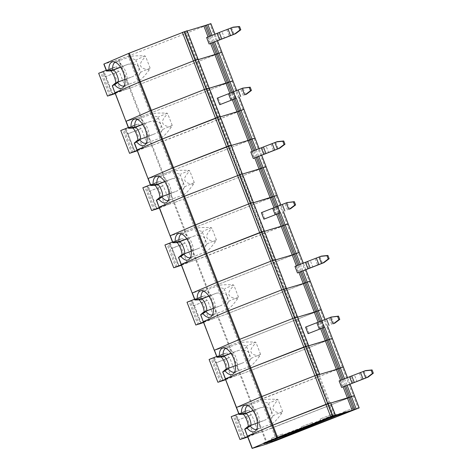 <?xml version="1.0" encoding="UTF-8"?>
<svg xmlns="http://www.w3.org/2000/svg" width="472" height="472" viewBox="0 0 472 472"><rect width="100%" height="100%" fill="white"/><g stroke="black" fill="none" stroke-linecap="round" stroke-linejoin="round"><path stroke-width="0.35" stroke-dasharray="2.36 1.77" d="M187.219 30.981L184.764 31.718L195.756 60.351L198.258 59.602L195.809 60.333L206.854 88.954L209.302 88.217L206.795 88.966L207.468 88.677L206.795 88.966L228.938 146.19L231.392 145.459L228.885 146.202L239.923 174.823L242.431 174.074L239.982 174.811L251.021 203.426L253.476 202.695L250.968 203.438L251.635 203.155L250.968 203.438L273.111 260.662L275.56 259.93L273.052 260.674L273.725 260.391L273.052 260.674L284.097 289.295L286.604 288.545L284.15 289.283L295.195 317.904L297.649 317.166L295.142 317.916L295.808 317.627L295.142 317.916L306.18 346.531L306.853 346.241L317.892 374.862L318.966 374.432L317.225 375.151L317.892 374.862L328.937 403.483L328.27 403.767L330.778 403.023L328.323 403.755L333.049 416.003M247.393 436.134L262.703 431.514L251.659 402.893L250.992 403.129L343.398 367.021M280.557 436.954L280.238 436.14L270.981 439.774L263.588 442.954L270.757 440.807M345.303 412.788L345.026 412.068L338.825 414.699M345.026 412.068L329.368 416.652L327.645 417.295L327.957 418.115M280.238 436.14L293.702 430.582L308.635 425.189L327.645 417.295M282.468 434.051L271.424 438.352L282.468 434.051M312.24 422.57L301.195 426.865L312.24 422.57M282.339 435.921L271.294 440.223L282.339 435.921M343.345 367.051L260.792 399.501L271.837 428.116L262.037 431.75L247.452 436.122L252.184 448.388M354.142 407.814L343.097 412.109L354.142 407.814M331.202 414.687L320.158 418.988L331.202 414.687M267.435 443.78L262.703 431.514L354.389 395.666M333.002 416.033L317.278 375.14L319.733 374.402L317.278 375.14L306.239 346.519L308.688 345.787L306.18 346.531L328.27 403.767L330.624 402.793M253.328 202.464L251.635 203.155L253.375 202.435M242.283 173.843L239.923 174.823L242.331 173.814M277.088 195.337L185.402 231.186L277.141 195.308M266.049 166.722L174.357 202.565L266.096 166.693M332.353 338.4L249.753 370.88L239.947 374.514L225.362 378.886L239.947 374.514L249.753 370.88L260.792 399.501L251.659 402.893L229.575 345.657L228.908 345.893L238.708 342.259L229.575 345.657L218.53 317.042L228.725 313.237L217.863 317.278L218.53 317.042L207.485 288.421L206.819 288.657L216.624 285.023L207.485 288.421L196.446 259.801L195.78 260.042L184.735 231.422L185.402 231.186L170.15 235.793L159.105 207.178L173.69 202.801L159.105 207.178L156.427 200.228L159.306 199.361A7.888 2.148 -111.5 0 0 159.542 199.225A7.888 2.148 -111.5 0 0 159.973 197.42M288.18 223.929L196.446 259.801L174.357 202.565L173.69 202.801L174.357 202.565L163.318 173.95L148.06 178.558L137.022 149.937L151.606 145.565L137.022 149.937L134.337 142.986L137.216 142.125A7.888 2.148 -111.5 0 0 137.458 141.989A7.888 2.148 -111.5 0 0 137.889 140.184M209.155 87.993L207.468 88.677L209.202 87.963M232.92 80.865L141.228 116.714L232.967 80.836M221.875 52.244L130.189 88.093L221.923 52.221M179.419 241.835L175.714 241.882L172.829 242.744L170.15 235.793L184.735 231.422L162.651 174.186L172.451 170.551L163.318 173.95L152.273 145.329L151.606 145.565L140.562 116.95L141.228 116.714L125.977 121.322L114.932 92.701L129.523 88.329L114.932 92.701L112.253 85.751L115.133 84.889A7.888 2.148 -111.5 0 0 115.369 84.754A7.888 2.148 -111.5 0 0 115.799 82.948M244.012 109.457L152.273 145.329L130.189 88.093L129.523 88.329L130.189 88.093L119.145 59.472L103.893 64.086L106.572 71.036L109.451 70.169A7.888 2.148 -111.5 0 1 109.628 70.145A7.888 2.148 -111.5 0 1 110.837 70.824M264.833 218.902L262.308 212.359L261.388 212.636M184.764 31.718L217.84 117.587L220.347 116.838L217.84 117.587L228.885 146.202L229.551 145.913L228.885 146.202L262.013 232.059L264.521 231.309L262.013 232.059L262.68 231.77L273.725 260.391L275.459 259.671M264.42 231.056L262.68 231.77L263.748 231.339L274.792 259.96L273.725 260.391L284.763 289.006L295.808 317.627L297.549 316.907M181.295 264.827L192.352 260.975L181.454 265.258M187.077 262.556L178.274 239.746L182.747 238.401L184.64 243.31L185.443 243.068L192.352 260.975M266.768 444.016L206.819 288.657L192.234 293.029L181.195 264.414L195.78 260.042L181.195 264.414L178.51 257.464L181.39 256.597A7.888 2.148 -111.5 0 0 181.626 256.461A7.888 2.148 -111.5 0 0 182.056 254.656M175.714 241.882A7.888 2.148 -111.5 0 1 175.885 241.853A7.888 2.148 -111.5 0 1 177.1 242.531M190.375 257.712A12.709 6.201 -110.4 0 0 190.611 257.635A12.709 6.201 -110.4 0 0 191.703 256.951A12.709 6.201 -110.4 0 0 191.992 243.564A12.709 6.201 -110.4 0 0 183.024 233.616A12.709 6.201 -110.4 0 0 181.749 233.811A12.709 6.201 -110.4 0 0 181.519 233.905M215.521 241.499C205.102 240.366 203.898 235.953 211.916 228.259A12.709 6.201 -110.4 0 0 211.397 227.663C203.774 227.339 198.889 227.528 196.735 228.236C194.865 229.044 196.771 230.141 202.458 231.522A12.709 6.201 -110.4 0 0 202.482 232.33L206.942 243.894L216.377 239.823L215.521 241.499C211.114 247.54 207.804 251.063 205.597 252.066C203.751 252.597 203.804 250.484 205.757 245.717L202.517 245.647L199.355 248.124L191.207 251.157M184.576 253.623A6.573 1.788 -111.5 0 1 184.351 253.989A6.573 1.788 -111.5 0 1 184.192 254.089L199.526 248.06L181.502 254.898M202.482 232.33L198.677 235.693L194.623 235.864L186.759 238.785M216.377 239.823L211.916 228.259M211.397 227.663L202.458 231.522M205.757 245.717L206.942 243.894M184.192 254.089A6.573 1.788 -111.5 0 1 184.151 254.101L181.39 256.597M202.517 245.647C204.907 243.31 205.751 241.086 205.054 238.985C204.158 236.956 202.034 235.858 198.677 235.693M179.006 266.22L172.097 248.313L185.443 243.068M178.274 239.746L172.492 242.018M164.929 244.992L166.97 244.378L175.773 267.187M176.929 266.745L168.162 244.018L169.578 243.375L178.381 266.19M169.578 243.375L166.97 244.378M170.268 243.168L179.071 265.984M168.162 244.018L182.747 238.401M184.64 243.31L171.295 248.555L169.401 243.646M171.295 248.555L172.097 248.313M287.507 210.016L284.982 203.473L287.849 202.323M284.982 203.473L262.308 212.359M220.66 104.43L218.135 97.887L217.22 98.164M220.247 116.578L217.84 117.587L218.506 117.298L229.551 145.913L230.619 145.488L229.551 145.913L262.68 231.77L262.013 232.059L306.18 346.531L307.921 345.817L306.853 346.241L295.808 317.627L296.876 317.196L318.966 374.432L319.632 374.143M137.122 150.356L148.178 146.503L137.287 150.786M142.904 148.084L134.101 125.269L138.573 123.93L140.467 128.838L141.27 128.596L148.178 146.503M118.478 59.714L140.562 116.95L125.977 121.322L128.661 128.272L131.54 127.41A7.888 2.148 -111.5 0 1 131.718 127.381A7.888 2.148 -111.5 0 1 132.927 128.06M146.202 143.24A12.709 6.201 -110.4 0 0 146.444 143.163A12.709 6.201 -110.4 0 0 147.53 142.473A12.709 6.201 -110.4 0 0 147.819 129.086A12.709 6.201 -110.4 0 0 138.856 119.145A12.709 6.201 -110.4 0 0 137.582 119.333A12.709 6.201 -110.4 0 0 137.346 119.434M171.354 127.027C160.928 125.894 159.725 121.481 167.743 113.787A12.709 6.201 -110.4 0 0 167.224 113.191C159.601 112.861 154.716 113.056 152.562 113.764C150.692 114.572 152.598 115.664 158.291 117.044A12.709 6.201 -110.4 0 0 158.315 117.858L162.775 129.416L172.203 125.351L171.354 127.027C166.94 133.063 163.631 136.585 161.424 137.594C159.577 138.125 159.63 136.007 161.583 131.24L158.35 131.175L155.182 133.653L147.034 136.685M140.402 139.151A6.573 1.788 -111.5 0 1 140.178 139.517A6.573 1.788 -111.5 0 1 140.019 139.612L155.353 133.588L137.328 140.42M158.315 117.858L154.509 121.215L150.45 121.387L142.585 124.313M172.203 125.351L167.743 113.787M167.224 113.191L158.291 117.044M161.583 131.24L162.775 129.416M140.019 139.612A6.573 1.788 -111.5 0 1 139.983 139.629L137.216 142.125M158.35 131.175C160.74 128.832 161.583 126.614 160.881 124.514C159.984 122.484 157.86 121.387 154.509 121.215M134.833 151.748L127.924 133.841L141.27 128.596M134.101 125.269L128.319 127.546M120.755 130.514L122.803 129.9L131.605 152.716M132.756 152.273L123.989 129.546L125.404 128.903L134.207 151.713M125.404 128.903L122.803 129.9M126.095 128.697L134.898 151.506M123.989 129.546L138.573 123.93M140.467 128.838L127.121 134.083L125.227 129.175M127.121 134.083L127.924 133.841M243.334 95.539L240.808 89.001L243.676 87.851M240.808 89.001L218.135 97.887M115.038 93.12L126.095 89.267L115.197 93.544M120.82 90.848L112.017 68.033L116.49 66.694L118.383 71.596L119.186 71.361L126.095 89.267M119.145 59.472L128.278 56.079L172.451 170.551L173.507 170.144L172.451 170.551L216.624 285.023L299.224 252.549M210.831 23.629L128.278 56.079M206.6 37.489L207.521 37.211L210.04 43.754M184.711 31.73L185.378 31.441L218.506 117.298L219.58 116.867L230.619 145.488L231.292 145.199M187.071 30.751L185.378 31.441M120.502 67.077L128.366 64.151L132.42 63.98L136.225 60.622L138.792 67.278C137.901 65.248 135.777 64.151 132.42 63.98M124.118 86.004A12.709 6.201 -110.4 0 0 124.354 85.928A12.709 6.201 -110.4 0 0 125.446 85.237A12.709 6.201 -110.4 0 0 125.735 71.85A12.709 6.201 -110.4 0 0 116.767 61.909A12.709 6.201 -110.4 0 0 115.492 62.097A12.709 6.201 -110.4 0 0 115.262 62.198M136.26 73.933C138.65 71.596 139.494 69.378 138.792 67.278L140.685 72.181L150.12 68.115L149.264 69.791C144.857 75.827 141.547 79.349 139.334 80.352C137.494 80.889 137.547 78.771 139.5 74.004L136.26 73.933L133.098 76.417L124.95 79.444M118.319 81.916A6.573 1.788 -111.5 0 1 118.094 82.275A6.573 1.788 -111.5 0 1 117.935 82.376L133.269 76.352L115.245 83.184M149.264 69.791C138.845 68.658 137.641 64.245 145.659 56.551A12.709 6.201 -110.4 0 0 145.14 55.956C137.517 55.625 132.632 55.814 130.478 56.528C128.608 57.336 130.514 58.428 136.201 59.808A12.709 6.201 -110.4 0 0 136.225 60.622M150.12 68.115L145.659 56.551M117.935 82.376A6.573 1.788 -111.5 0 1 117.894 82.394L115.133 84.889M145.14 55.956L136.201 59.808M207.521 37.211L221.917 31.512L224.442 38.055M233.062 27.175L221.917 31.512M112.017 68.033L106.235 70.304M98.672 73.278L100.713 72.664L109.516 95.48M112.808 94.27L104.005 71.461L101.905 72.31L110.672 95.037M104.005 71.461L103.321 71.667L112.124 94.477M103.321 71.667L100.713 72.664M101.905 72.31L116.49 66.694M118.383 71.596L105.038 76.842L103.144 71.939M105.038 76.842L119.186 71.361M112.749 94.512L105.84 76.606M139.5 74.004L140.685 72.181M159.206 207.591L170.268 203.739L159.371 208.022M164.993 205.32L156.191 182.505L160.663 181.165L162.557 186.074L163.359 185.832L170.268 203.739M157.335 184.599L153.624 184.646A7.888 2.148 -111.5 0 1 153.801 184.617A7.888 2.148 -111.5 0 1 155.011 185.295M153.624 184.646L150.745 185.508L148.06 178.558L162.651 174.186L151.606 145.565L162.462 141.529L173.507 170.144L254.054 138.491L173.507 170.144L206.636 256.001L195.78 260.042L206.819 288.657L192.234 293.029L194.918 299.98L197.797 299.118A7.888 2.148 -111.5 0 1 197.975 299.095A7.888 2.148 -111.5 0 1 199.184 299.767M250.774 151.96L251.688 151.683L254.213 158.226M231.239 145.228L230.619 145.488L263.748 231.339L264.367 231.079M164.675 181.549L172.534 178.623L176.593 178.457L180.398 175.094L182.965 181.749C182.074 179.72 179.95 178.623 176.593 178.457M168.286 200.476A12.709 6.201 -110.4 0 0 168.528 200.399A12.709 6.201 -110.4 0 0 169.619 199.709A12.709 6.201 -110.4 0 0 169.908 186.328A12.709 6.201 -110.4 0 0 160.94 176.38A12.709 6.201 -110.4 0 0 159.666 176.575A12.709 6.201 -110.4 0 0 159.436 176.67M180.434 188.411C182.823 186.074 183.667 183.85 182.965 181.749L184.859 186.652L194.287 182.587L193.437 184.263C189.03 190.299 185.72 193.821 183.508 194.83C181.661 195.361 181.714 193.243 183.667 188.475L180.434 188.411L177.271 190.889L169.123 193.921M162.492 196.387A6.573 1.788 -111.5 0 1 162.262 196.753A6.573 1.788 -111.5 0 1 162.102 196.853L177.442 190.824L159.418 197.662M193.437 184.263C183.018 183.13 181.814 178.717 189.827 171.023A12.709 6.201 -110.4 0 0 189.307 170.427C181.69 170.097 176.805 170.292 174.652 171C172.776 171.808 174.687 172.905 180.375 174.286A12.709 6.201 -110.4 0 0 180.398 175.094M194.287 182.587L189.827 171.023M162.102 196.853A6.573 1.788 -111.5 0 1 162.067 196.865L159.306 199.361M189.307 170.427L180.375 174.286M251.688 151.683L266.09 145.984L268.615 152.527M277.235 141.647L266.09 145.984M156.191 182.505L150.403 184.782M142.845 187.75L144.886 187.142L153.689 209.952M156.981 208.748L148.178 185.933L146.072 186.782L154.845 209.509M148.178 185.933L147.494 186.139L156.297 208.954M147.494 186.139L144.886 187.142M146.072 186.782L160.663 181.165M162.557 186.074L149.211 191.319L147.317 186.41M149.211 191.319L163.359 185.832M156.922 208.984L150.013 191.077M183.667 188.475L184.859 186.652M220.2 116.608L219.58 116.867L186.452 31.01M243.959 109.486L162.462 141.529L129.334 55.672M288.132 223.958L206.636 256.001L217.68 284.622L216.624 285.023L238.708 342.259L321.308 309.785M203.379 322.069L214.441 318.211L203.544 322.494M209.161 319.792L200.358 296.982L204.83 295.637L206.724 300.546L207.527 300.304L214.441 318.211M217.863 317.278L203.279 321.65L217.863 317.278M223.592 356.307L219.881 356.354L217.002 357.216L214.323 350.265L228.908 345.893L214.323 350.265L200.594 314.7L203.473 313.839A7.888 2.148 -111.5 0 0 203.715 313.697A7.888 2.148 -111.5 0 0 204.146 311.892M299.177 252.573L217.68 284.622L228.725 313.237L310.269 281.164M294.947 266.432L295.861 266.161L298.387 272.698M275.412 259.7L274.792 259.96L285.837 288.581L286.504 288.292M208.842 296.021L216.707 293.1L220.766 292.929L224.572 289.566L227.138 296.221C226.241 294.192 224.117 293.094 220.766 292.929M212.459 314.954A12.709 6.201 -110.4 0 0 212.701 314.871A12.709 6.201 -110.4 0 0 213.786 314.187A12.709 6.201 -110.4 0 0 214.076 300.8A12.709 6.201 -110.4 0 0 205.113 290.858A12.709 6.201 -110.4 0 0 203.839 291.047A12.709 6.201 -110.4 0 0 203.603 291.141M224.607 302.882C226.997 300.546 227.84 298.328 227.138 296.221L229.032 301.13L238.46 297.059L237.611 298.735C233.197 304.776 229.888 308.299 227.681 309.302C225.834 309.833 225.887 307.72 227.84 302.953L224.607 302.882L221.439 305.366L213.297 308.393M206.659 310.859A6.573 1.788 -111.5 0 1 206.435 311.225A6.573 1.788 -111.5 0 1 206.276 311.325L221.61 305.296L203.585 312.134M237.611 298.735C227.185 297.602 225.982 293.189 234 285.501A12.709 6.201 -110.4 0 0 233.481 284.899C225.864 284.575 220.973 284.763 218.819 285.471C216.949 286.28 218.855 287.377 224.548 288.758A12.709 6.201 -110.4 0 0 224.572 289.566M238.46 297.059L234 285.501M206.276 311.325A6.573 1.788 -111.5 0 1 206.24 311.337L203.473 313.839M233.481 284.899L224.548 288.758M295.861 266.161L310.263 260.455L312.788 266.999M321.402 256.119L310.263 260.455M200.358 296.982L194.576 299.254M187.012 302.227L189.06 301.614L197.862 324.423M201.155 323.22L192.352 300.404L190.245 301.254L199.013 323.981M192.352 300.404L191.661 300.611L200.464 323.426M191.661 300.611L189.06 301.614M190.245 301.254L204.83 295.637M206.724 300.546L193.378 305.791L191.484 300.882M193.378 305.791L207.527 300.304M201.09 323.456L194.181 305.549M227.84 302.953L229.032 301.13M286.457 288.321L285.837 288.581L296.876 317.196L297.496 316.936M310.216 281.194L228.725 313.237L239.764 341.858L238.708 342.259L249.753 370.88L250.809 370.473L272.893 427.709L354.442 395.636M321.261 309.815L239.764 341.858L250.809 370.473L331.356 338.819L209.881 24.019M309.001 333.374L306.481 326.836L305.561 327.108M225.463 379.305L236.525 375.447L225.628 379.73M231.25 377.028L222.448 354.218L226.92 352.879L228.814 357.782L229.616 357.54L236.525 375.447M245.676 413.549L241.971 413.59L239.086 414.457L236.407 407.507L250.992 403.129L236.407 407.507L222.684 371.936L225.563 371.075A7.888 2.148 -111.5 0 0 225.799 370.939A7.888 2.148 -111.5 0 0 226.23 369.128M219.881 356.354A7.888 2.148 -111.5 0 1 220.058 356.331A7.888 2.148 -111.5 0 1 221.268 357.003M234.549 372.19A12.709 6.201 -110.4 0 0 234.785 372.113A12.709 6.201 -110.4 0 0 235.876 371.423A12.709 6.201 -110.4 0 0 236.165 358.036A12.709 6.201 -110.4 0 0 227.197 348.094A12.709 6.201 -110.4 0 0 225.923 348.283A12.709 6.201 -110.4 0 0 225.693 348.377M259.694 355.971C249.275 354.838 248.071 350.43 256.084 342.737A12.709 6.201 -110.4 0 0 255.564 342.141C247.947 341.811 243.062 341.999 240.909 342.707C239.033 343.516 240.944 344.613 246.632 345.994A12.709 6.201 -110.4 0 0 246.655 346.802L251.116 358.366L260.55 354.295L259.694 355.971C255.287 362.012 251.977 365.534 249.765 366.537C247.924 367.074 247.977 364.956 249.924 360.189L246.691 360.118L243.528 362.602L235.38 365.629M228.749 368.095A6.573 1.788 -111.5 0 1 228.519 368.461A6.573 1.788 -111.5 0 1 228.365 368.561L243.7 362.537L225.675 369.369M246.655 346.802L242.85 350.165L238.797 350.336L230.932 353.262M260.55 354.295L256.084 342.737M255.564 342.141L246.632 345.994M249.924 360.189L251.116 358.366M228.365 368.561A6.573 1.788 -111.5 0 1 228.324 368.573L225.563 371.075M246.691 360.118C249.08 357.782 249.924 355.563 249.222 353.457C248.331 351.428 246.207 350.33 242.85 350.165M223.179 380.692L216.27 362.785L229.616 357.54M222.448 354.218L216.66 356.49M209.102 359.463L211.143 358.85L219.946 381.665M221.102 381.217L212.335 358.496L213.751 357.847L222.554 380.662M213.751 357.847L211.143 358.85M214.435 357.64L223.238 380.456M212.335 358.496L226.92 352.879M228.814 357.782L215.468 363.027L213.574 358.124M215.468 363.027L216.27 362.785M331.674 324.488L329.149 317.945L332.022 316.795M329.149 317.945L306.481 326.836M332.306 338.43L331.356 338.819L358.171 408.321M247.552 436.541L258.609 432.688L247.717 436.966M253.334 434.269L244.531 411.454L249.004 410.115L250.897 415.018L251.7 414.776L258.609 432.688M247.452 436.122L244.767 429.172L247.647 428.31A7.888 2.148 -111.5 0 0 247.883 428.175A7.888 2.148 -111.5 0 0 248.319 426.363M241.971 413.59A7.888 2.148 -111.5 0 1 242.142 413.566A7.888 2.148 -111.5 0 1 243.357 414.245M276.568 440.382L271.837 428.116L272.893 427.709L277.625 439.975M339.114 380.91L340.035 380.633L342.56 387.176M333.669 415.743L328.937 403.483L330.677 402.763M319.585 374.172L318.966 374.432L334.742 415.319M253.016 410.498L260.88 407.572L264.94 407.401L268.739 404.038L271.312 410.699C270.415 408.663 268.291 407.566 264.94 407.401M256.632 429.426A12.709 6.201 -110.4 0 0 256.868 429.349A12.709 6.201 -110.4 0 0 257.96 428.659A12.709 6.201 -110.4 0 0 258.249 415.272A12.709 6.201 -110.4 0 0 249.281 405.33A12.709 6.201 -110.4 0 0 248.006 405.519A12.709 6.201 -110.4 0 0 247.776 405.619M268.78 417.354C271.164 415.018 272.008 412.799 271.312 410.699L273.2 415.602L282.634 411.531L281.778 413.212C277.371 419.248 274.061 422.77 271.854 423.773C270.008 424.31 270.061 422.192 272.014 417.425L268.78 417.354L265.612 419.838L257.464 422.865M250.833 425.337A6.573 1.788 -111.5 0 1 250.608 425.697A6.573 1.788 -111.5 0 1 250.449 425.797L265.783 419.773L247.759 426.605M281.778 413.212C271.359 412.08 270.155 407.666 278.173 399.973A12.709 6.201 -110.4 0 0 277.654 399.377C270.031 399.046 265.146 399.235 262.993 399.949C261.122 400.757 263.028 401.849 268.715 403.23A12.709 6.201 -110.4 0 0 268.739 404.038M282.634 411.531L278.173 399.973M250.449 425.797A6.573 1.788 -111.5 0 1 250.408 425.809L247.647 428.31M277.654 399.377L268.715 403.23M340.035 380.633L354.437 374.933L356.956 381.47M365.576 370.597L354.437 374.933M244.531 411.454L238.749 413.726M231.186 416.699L233.227 416.086L242.03 438.901M245.328 437.691L236.525 414.882L234.419 415.732L243.186 438.458M236.525 414.882L235.835 415.089L244.638 437.898M235.835 415.089L233.227 416.086M234.419 415.732L249.004 410.115M250.897 415.018L237.552 420.263L235.658 415.36M237.552 420.263L251.7 414.776M245.263 437.927L238.354 420.021M272.014 417.425L273.2 415.602M271.294 440.594L270.981 439.774M270.468 440.931L270.149 440.111M264.072 443.692L263.76 442.872M263.954 443.745L263.642 442.942M339.274 415.502L338.961 414.687M346.129 412.54L345.811 411.726M329.368 416.652L329.68 417.472M316.889 422.464L316.57 421.643M315.939 422.853L315.626 422.056M317.219 422.334L316.96 421.655M297.649 430.187L297.33 429.367M295.743 430.759L295.425 429.939M294.021 431.396L293.702 430.582M287.755 433.886L287.442 433.066L287.772 433.874M288.439 432.647L288.758 433.467M283.395 211.674L280.84 205.054M277.949 206.175L280.498 212.789M276.586 206.689L279.141 213.309M277.884 213.781L275.329 207.173M276.527 214.306L273.972 207.692M194.623 235.864L186.847 238.92M289.684 209.131L287.165 202.594M278.763 213.45L276.238 206.907M276.09 214.477L273.565 207.934M239.221 97.197L236.667 90.583M233.776 91.704L236.325 98.318M232.413 92.217L234.968 98.837M233.711 99.309L231.156 92.695M232.354 99.834L229.799 93.22M135.246 127.363L131.54 127.41M150.45 121.387L142.674 124.443M245.517 94.66L242.992 88.116M234.59 98.978L232.065 92.435M231.917 100.005L229.392 93.462M217.474 40.834L214.919 34.22M212.028 35.353L214.583 41.967M210.677 35.884L213.232 42.504M211.981 42.993L209.426 36.373M210.624 43.524L208.075 36.91M128.366 64.151L120.59 67.207M113.162 70.127L109.451 70.169M217.993 33.099L220.512 39.636M226.778 29.6L229.298 36.143M231.587 27.754L234.112 34.297M261.641 155.306L259.093 148.692M256.202 149.825L258.756 156.444M254.85 150.361L257.399 156.975M256.148 157.465L253.6 150.851M254.797 157.996L252.243 151.382M172.534 178.623L164.757 181.679M262.161 147.571L264.686 154.114M270.946 144.078L273.471 150.615M275.76 142.225L278.285 148.768M305.815 269.783L303.26 263.164M300.375 264.302L302.93 270.916M299.018 264.833L301.573 271.447M300.322 271.937L297.773 265.323M298.971 272.474L296.416 265.854M216.707 293.1L208.931 296.156M201.503 299.071L197.797 299.118M306.334 262.043L308.859 268.586M315.119 258.55L317.644 265.093M319.933 256.697L322.459 263.24M327.562 326.146L325.013 319.526M322.116 320.653L324.671 327.267M320.759 321.166L323.308 327.78M322.051 328.258L319.503 321.644M320.694 328.783L318.146 322.169M238.797 350.336L231.02 353.392M333.857 323.609L331.332 317.066M322.937 327.922L320.411 321.385M320.258 328.949L317.739 322.411M349.988 384.255L347.433 377.641M344.548 378.774L347.097 385.388M343.191 379.305L345.746 385.919M344.495 386.415L341.94 379.795M343.138 386.946L340.589 380.332M260.88 407.572L253.104 410.628M350.507 376.514L353.032 383.058M359.292 373.022L361.817 379.565M364.101 371.175L366.626 377.712M263.588 442.954L263.901 443.774M338.979 414.681L339.297 415.502M345.87 411.714L346.183 412.528M315.886 422.882L315.573 422.068M317.367 421.567L317.603 422.18M287.595 433.054L287.89 433.815M271.424 438.352L271.966 440.022M282.693 434.004L283.412 435.603M301.195 426.865L301.738 428.541M312.464 422.517L313.184 424.121M271.294 440.223L271.837 441.892M282.563 435.874L283.283 437.473M343.097 412.109L343.64 413.779M354.366 407.761L355.086 409.36M320.158 418.988L320.7 420.658M331.427 414.64L332.152 416.239M283.442 211.651L280.893 205.031M183.024 233.616L179.743 233.463M191.703 256.951L189.319 259.211M196.735 228.236L181.749 233.811M205.597 252.066L190.611 257.635M179.566 241.817L175.885 241.853M184.351 253.989L181.626 256.461M239.274 97.179L236.72 90.559M138.856 119.145L135.57 118.991M147.53 142.473L145.146 144.739M152.562 113.764L137.582 119.333M161.424 137.594L146.444 143.163M135.393 127.34L131.718 127.381M140.178 139.517L137.458 141.989M217.521 40.81L214.972 34.196M130.478 56.528L115.492 62.097M139.334 80.352L124.354 85.928M113.309 70.104L109.628 70.145M118.094 82.275L115.369 84.754M116.767 61.909L113.486 61.755M125.446 85.237L123.062 87.497M261.695 155.288L259.14 148.668M174.652 171L159.666 176.575M183.508 194.83L168.528 200.399M157.483 184.576L153.801 184.617M162.262 196.753L159.542 199.225M160.94 176.38L157.654 176.227M169.619 199.709L167.23 201.975M305.868 269.76L303.313 263.146M218.819 285.471L203.839 291.047M227.681 309.302L212.701 314.871M201.65 299.053L197.975 299.095M206.435 311.225L203.715 313.697M205.113 290.858L201.827 290.705M213.786 314.187L211.403 316.447M327.615 326.123L325.06 319.509M227.197 348.094L223.917 347.941M235.876 371.423L233.487 373.682M240.909 342.707L225.923 348.283M249.765 366.537L234.785 372.113M223.74 356.289L220.058 356.331M228.519 368.461L225.799 370.939M350.041 384.232L347.486 377.618M262.993 399.949L248.006 405.519M271.854 423.773L256.868 429.349M245.823 413.525L242.142 413.566M250.608 425.697L247.883 428.175M249.281 405.33L246 405.177M257.96 428.659L255.576 430.918"/><path stroke-width="0.71" d="M332.371 415.932L327.639 403.672L330.618 402.775L335.35 415.041L277.577 437.432L252.125 448.4L266.768 444.016L276.568 440.382L359.174 407.902L352.153 410.298L347.421 398.032L348.784 397.53L344.495 386.415M330.624 402.793L272.019 425.502L260.975 396.881L236.519 407.436L261.807 396.545L260.975 396.881L249.93 368.266L225.48 378.815L222.796 371.865L225.038 370.898A14.024 6.838 -110.4 0 0 233.487 373.682A14.024 6.838 -110.4 0 0 233.811 358.909A14.024 6.838 -110.4 0 0 223.917 347.941A14.024 6.838 -110.4 0 0 219.362 356.177L217.12 357.145L214.435 350.194L238.891 339.645L214.264 350.277L203.391 321.579L227.846 311.03L203.22 321.662L200.712 314.629L202.954 313.662A14.024 6.838 -110.4 0 0 211.403 316.447A14.024 6.838 -110.4 0 0 211.721 301.673A14.024 6.838 -110.4 0 0 201.827 290.705A14.024 6.838 -110.4 0 0 197.272 298.941L195.03 299.909L192.352 292.959L216.801 282.409L192.181 293.041L178.623 257.393L180.87 256.426A14.024 6.838 -110.4 0 0 189.319 259.211A14.024 6.838 -110.4 0 0 189.638 244.437A14.024 6.838 -110.4 0 0 179.743 233.463A14.024 6.838 -110.4 0 0 175.189 241.705L172.947 242.673L170.262 235.723L194.718 225.173L170.091 235.805L159.223 207.108L183.673 196.553L159.052 207.19L156.539 200.157L158.781 199.19A14.024 6.838 -110.4 0 0 167.23 201.975A14.024 6.838 -110.4 0 0 167.554 187.201A14.024 6.838 -110.4 0 0 157.654 176.227A14.024 6.838 -110.4 0 0 153.105 184.469L150.863 185.437L148.178 178.487L172.634 167.938L148.007 178.569L134.455 142.916L136.697 141.948A14.024 6.838 -110.4 0 0 145.146 144.739A14.024 6.838 -110.4 0 0 145.464 129.965A14.024 6.838 -110.4 0 0 135.57 118.991A14.024 6.838 -110.4 0 0 131.015 127.233L128.773 128.201L126.095 121.251L150.544 110.702L125.924 121.334L115.05 92.63L139.505 82.081L114.879 92.713L112.365 85.68L114.607 84.712A14.024 6.838 -110.4 0 0 123.062 87.497A14.024 6.838 -110.4 0 0 123.381 72.729A14.024 6.838 -110.4 0 0 113.486 61.755A14.024 6.838 -110.4 0 0 108.932 69.998L106.69 70.965L104.005 64.015L129.287 53.129L187.118 30.727L198.104 59.354L195.125 60.251L198.11 59.372M343.138 386.946L347.421 398.032L330.778 403.023L350.035 397.046L348.784 397.53L353.516 409.796M335.35 415.041L333.055 416.021L352.153 410.298M252.296 448.317L247.564 436.051L272.019 425.502L247.452 436.122M270.757 440.807L289.537 434.14L338.843 414.752L339.297 415.502L338.294 415.921L337.981 415.106M287.89 433.815L263.901 443.774L275.89 440.075L275.571 439.255M338.294 415.921L275.89 440.075M287.914 433.868L308.953 426.009L329.68 417.472L346.183 412.528L339.138 415.519M283.182 435.656L271.966 440.022L283.182 435.656M312.954 424.169L301.738 428.541L312.954 424.169M283.053 437.52L271.837 441.892L283.053 437.52M354.856 409.413L343.64 413.779L354.856 409.413M324.819 418.929L332.152 416.239L324.819 418.929M347.097 385.388L351.404 396.545L350.035 397.046L354.773 409.312M359.174 407.902L354.442 395.636L351.404 396.545L354.442 395.636L349.988 384.255M239.044 414.493L225.309 378.898L250.762 367.93L249.93 368.266L238.891 339.645L294.51 317.815L238.891 339.645L227.846 311.03L283.465 289.194L227.846 311.03L216.801 282.409L272.427 260.579L216.801 282.409L205.762 253.794L206.588 253.458L195.55 224.837L194.718 225.173L248.614 203.981L195.55 224.837L184.505 196.216L242.278 173.826L183.673 196.553L184.505 196.216L173.46 167.601L231.239 145.228M208.842 296.021L198.854 299.868L194.871 300.015L181.136 264.426L206.588 253.458L264.361 231.068L261.382 231.958L250.337 203.343L248.614 203.981L253.375 202.435L264.367 231.079M178.51 257.464L181.136 264.426L205.762 253.794L172.634 167.938L173.46 167.601L172.634 167.938L161.589 139.317L220.194 116.59L217.208 117.487L206.17 88.866L204.441 89.509L209.149 87.975L242.283 173.843M273.972 207.692L270.12 197.703L253.476 202.695L272.739 196.718L270.12 197.703L259.075 169.082L260.444 168.581L242.431 174.074L259.075 169.082L254.797 157.996M275.329 207.173L260.444 168.581L266.043 166.704L260.444 168.581L256.148 157.465M258.756 156.444L274.102 196.216L272.739 196.718L277.141 195.308L266.049 166.722M150.698 185.549L136.963 149.948L162.421 138.98L151.376 110.365L150.544 110.702L204.441 89.509L151.376 110.365L140.331 81.745L195.125 60.251L139.505 82.081L140.331 81.745L129.287 53.129M187.118 30.727L209.155 87.993M229.799 93.22L225.946 83.231L209.302 88.217L228.566 82.246L225.946 83.231L214.902 54.61L216.27 54.109L198.258 59.602L214.902 54.61L210.624 43.524M231.156 92.695L216.27 54.109L221.869 52.233L216.27 54.109L211.981 42.993M214.583 41.967L229.929 81.745L228.566 82.246L232.967 80.836L217.474 40.834M280.893 205.031L277.088 195.337M297.773 265.323L293.572 254.438L294.823 253.954L292.203 254.939L293.572 254.438L282.527 225.822L288.127 223.94L285.147 224.837L296.186 253.452L294.823 253.954L299.171 252.561L288.132 223.958M277.949 206.175L274.102 196.216L277.082 195.32L280.84 205.054M296.416 265.854L292.203 254.939L275.56 259.93L292.203 254.939L281.159 226.324L264.521 231.309L282.527 225.822L281.159 226.324L276.527 214.306M261.388 212.636L263.913 219.179L279.984 212.901L277.459 206.358L261.388 212.636M279.984 212.901L263.913 219.179M242.331 173.814L253.375 202.435L250.337 203.343L228.253 146.102L173.46 167.601L162.421 138.98L217.208 117.487L228.253 146.102L231.233 145.211L253.322 202.447M177.1 242.531A7.888 2.148 -111.5 0 1 182.056 254.656M181.519 233.905A12.709 6.201 -110.4 0 0 178.941 241.693L176.77 242.632L172.823 242.744M286.935 202.6L294.339 201.656L295.602 204.925L294.687 205.202L293.425 201.927L286.935 202.6L277.459 206.358M294.339 201.656L293.425 201.927M180.87 256.426A338.105 49.46 141.3 0 1 183.673 253.96A12.709 6.201 -110.4 0 0 190.375 257.712M186.759 238.785L178.941 241.693A338.105 63.331 -3.4 0 1 175.189 241.705M191.207 251.157L181.502 254.898L178.623 257.393M176.77 242.632L179.419 241.835A6.573 1.788 -111.5 0 1 179.566 241.817A6.573 1.788 -111.5 0 1 183.207 246.72A6.573 1.788 -111.5 0 1 184.576 253.623M181.454 265.258L173.731 267.801L181.295 264.827M172.492 242.018L164.929 244.992L173.731 267.801M294.687 205.202L289.454 209.137M290.374 208.866L295.602 204.925M236.72 90.559L232.92 80.865M259.14 148.668L244.012 109.457L240.974 110.359L252.018 138.98L255.051 138.072L243.953 109.469L239.611 110.861L240.974 110.359L236.325 98.318M233.776 91.704L229.929 81.745L232.914 80.848L236.667 90.583M253.6 150.851L249.399 139.966L248.03 140.467L249.399 139.966L238.354 111.345L239.611 110.861L250.65 139.482L252.018 138.98L249.399 139.966L250.65 139.482L254.85 150.361M252.243 151.382L248.03 140.467L231.392 145.459L248.03 140.467L236.991 111.846L220.347 116.838L238.354 111.345L236.991 111.846L232.354 99.834M217.22 98.164L219.74 104.701L235.811 98.43L233.292 91.887L217.22 98.164M235.811 98.43L219.74 104.701M184.08 31.63L206.17 88.866L209.149 87.975L198.163 59.342M132.927 128.06A7.888 2.148 -111.5 0 1 137.889 140.184M137.346 119.434A12.709 6.201 -110.4 0 0 134.768 127.222L132.597 128.16L128.655 128.272M242.761 88.122L250.172 87.184L251.434 90.453L250.514 90.73L249.251 87.456L242.761 88.122L233.292 91.887M250.172 87.184L249.251 87.456M136.697 141.948A338.105 49.46 141.3 0 1 139.5 139.488A12.709 6.201 -110.4 0 0 146.202 143.24M142.585 124.313L134.768 127.222A338.105 63.331 -3.4 0 1 131.015 127.233M147.034 136.685L137.328 140.42L134.455 142.916M132.597 128.16L135.246 127.363A6.573 1.788 -111.5 0 1 135.393 127.34A6.573 1.788 -111.5 0 1 139.039 132.249A6.573 1.788 -111.5 0 1 140.402 139.151M137.287 150.786L129.558 153.329L137.122 150.356M128.319 127.546L120.755 130.514L129.558 153.329M250.514 90.73L245.287 94.665M246.201 94.388L251.434 90.453M110.837 70.824A7.888 2.148 -111.5 0 1 115.799 82.948M120.502 67.077L110.513 70.918L106.566 71.036M209.426 36.373L205.226 25.494L210.831 23.629M232.967 80.836L221.869 52.233M205.226 25.494L187.219 30.981M219.256 32.491L233.062 27.175L239.552 26.509L240.814 29.777L235.587 33.713L209.125 44.026L206.6 37.489L219.256 32.491L221.781 39.034L209.125 44.026M124.95 79.444L117.416 82.252A12.709 6.201 -110.4 0 0 124.118 86.004M115.262 62.198A12.709 6.201 -110.4 0 0 112.684 69.986A338.105 63.331 -3.4 0 1 108.932 69.998M110.513 70.918L113.162 70.127A6.573 1.788 -111.5 0 1 113.309 70.104A6.573 1.788 -111.5 0 1 116.95 75.007A6.573 1.788 -111.5 0 1 118.319 81.916M228 29.057L230.519 35.595L221.781 39.034M230.519 35.595L234.667 33.99L239.894 30.055L238.637 26.78L239.552 26.509M232.141 27.447L238.637 26.78M240.814 29.777L239.894 30.055M106.235 70.304L98.672 73.278L107.474 96.093L115.038 93.12M110.672 95.037L107.474 96.093M115.197 93.544L110.708 95.12M114.607 84.712A338.105 49.46 141.3 0 1 117.416 82.252L115.245 83.184L112.365 85.68M112.253 85.751L128.614 128.307M235.587 33.713L234.667 33.99M155.011 185.295A7.888 2.148 -111.5 0 1 159.973 197.42M164.675 181.549L154.686 185.396L150.739 185.508M277.141 195.308L261.641 155.306M263.429 146.963L277.235 141.647L283.725 140.98L284.988 144.249L279.754 148.19L253.299 158.503L250.774 151.96L263.429 146.963L265.954 153.506L253.299 158.503M169.123 193.921L161.589 196.724A12.709 6.201 -110.4 0 0 168.286 200.476M159.436 176.67A12.709 6.201 -110.4 0 0 156.852 184.458A338.105 63.331 -3.4 0 1 153.105 184.469M154.686 185.396L157.335 184.599A6.573 1.788 -111.5 0 1 157.483 184.576A6.573 1.788 -111.5 0 1 161.123 189.484A6.573 1.788 -111.5 0 1 162.492 196.387M272.167 143.529L274.692 150.072L265.954 153.506M274.692 150.072L278.84 148.462L284.067 144.526L282.805 141.258L283.725 140.98M276.315 141.924L282.805 141.258M284.988 144.249L284.067 144.526M150.403 184.782L142.845 187.75L151.648 210.565L159.206 207.591M154.845 209.509L151.648 210.565M159.371 208.022L154.875 209.597M158.781 199.19A338.105 49.46 141.3 0 1 161.589 196.724L159.418 197.662L156.539 200.157M279.754 148.19L278.84 148.462M128.461 53.466L161.589 139.317L136.963 149.948L134.272 142.975M231.292 145.199L220.2 116.608M233.711 99.309L238.354 111.345L239.611 110.861L234.968 98.837M256.202 149.825L252.018 138.98L255.051 138.072M330.648 416.575L303.826 347.073L250.762 367.93L308.535 345.539L305.555 346.43L316.594 375.051L319.632 374.143L316.594 375.051L327.639 403.672L272.845 425.166L261.807 396.545L316.594 375.051L261.807 396.545L206.588 253.458L261.382 231.958L272.427 260.579L275.459 259.671L286.451 288.303L283.465 289.194L286.504 288.292L308.541 345.557M275.406 259.683L264.361 231.068L275.459 259.671L272.427 260.579L283.465 289.194L294.51 317.815L297.49 316.918L294.51 317.815L305.555 346.43L303.826 347.073L182.357 32.273M277.884 213.781L282.527 225.822L285.147 224.837L280.498 212.789M303.313 263.146L299.177 252.573M283.395 211.674L288.18 223.929L283.442 211.651M199.184 299.767A7.888 2.148 -111.5 0 1 204.146 311.892M302.93 270.916L307.231 282.073L305.868 282.575L307.231 282.073L318.276 310.688L316.907 311.19L321.308 309.785L310.269 281.164L307.231 282.073L310.216 281.194M300.375 264.302L296.186 253.452L299.171 252.561L303.26 263.164M301.573 271.447L305.868 282.575L303.248 283.56L305.868 282.575L316.907 311.19L315.656 311.673L316.907 311.19L320.759 321.166M307.596 261.435L321.402 256.119L327.898 255.452L329.155 258.727L323.928 262.662L297.466 272.975L294.947 266.432L307.596 261.435L310.122 267.978L297.466 272.975M318.146 322.169L314.287 312.175L297.649 317.166L315.656 311.673L314.287 312.175L303.248 283.56L286.604 288.545L303.248 283.56L298.971 272.474M213.297 308.393L205.757 311.196A12.709 6.201 -110.4 0 0 212.459 314.954M203.603 291.141A12.709 6.201 -110.4 0 0 201.025 298.929A338.105 63.331 -3.4 0 1 197.272 298.941M198.854 299.868L201.503 299.071A6.573 1.788 -111.5 0 1 201.65 299.053A6.573 1.788 -111.5 0 1 205.296 303.956A6.573 1.788 -111.5 0 1 206.659 310.859M316.34 258.001L318.865 264.544L310.122 267.978M318.865 264.544L323.013 262.939L328.241 258.998L326.978 255.73L327.898 255.452M320.488 256.396L326.978 255.73M329.155 258.727L328.241 258.998M194.576 299.254L187.012 302.227L195.815 325.037L203.379 322.069M199.013 323.981L195.815 325.037M203.544 322.494L199.048 324.069M202.954 313.662A338.105 49.46 141.3 0 1 205.757 311.196L203.585 312.134L200.712 314.629M200.594 314.7L216.996 357.221M323.928 262.662L323.013 262.939M275.459 259.671L286.457 288.321M325.06 319.509L305.815 269.783M321.308 309.785L318.276 310.688L322.116 320.653M341.94 379.795L337.74 368.909L338.996 368.425L336.377 369.411L337.74 368.909L326.701 340.294L332.3 338.412L329.314 339.309L340.359 367.924L338.996 368.425L343.339 367.033L332.306 338.43M340.589 380.332L336.377 369.411L319.733 374.402L336.377 369.411L325.332 340.796L308.688 345.787L326.701 340.294L325.332 340.796L320.694 328.783M305.561 327.108L308.086 333.651L324.158 327.373L321.633 320.836L305.561 327.108M324.158 327.373L308.086 333.651M286.504 288.292L297.496 316.936M221.268 357.003A7.888 2.148 -111.5 0 1 226.23 369.128M225.693 348.377A12.709 6.201 -110.4 0 0 223.114 356.165L220.943 357.103L216.955 357.251M331.102 317.072L338.512 316.128L339.775 319.397L338.855 319.674L337.598 316.405L331.102 317.072L321.633 320.836M338.512 316.128L337.598 316.405M225.038 370.898A338.105 49.46 141.3 0 1 227.846 368.431A12.709 6.201 -110.4 0 0 234.549 372.19M230.932 353.262L223.114 356.165A338.105 63.331 -3.4 0 1 219.362 356.177M235.38 365.629L225.675 369.369L222.796 371.865M220.943 357.103L223.592 356.307A6.573 1.788 -111.5 0 1 223.74 356.289A6.573 1.788 -111.5 0 1 227.38 361.192A6.573 1.788 -111.5 0 1 228.749 368.095M222.684 371.936L239.204 414.387L241.446 413.419A14.024 6.838 -110.4 0 1 246 405.177A14.024 6.838 -110.4 0 1 255.895 416.151A14.024 6.838 -110.4 0 1 255.576 430.918A14.024 6.838 -110.4 0 1 247.127 428.133L244.702 429.166L252.125 448.4M225.628 379.73L217.905 382.273L225.463 379.305M216.66 356.49L209.102 359.463L217.905 382.273M338.855 319.674L333.627 323.615M334.548 323.338L339.775 319.397M319.632 374.143L308.535 345.539L319.585 374.172M322.051 328.258L326.701 340.294L329.314 339.309L324.671 327.267M347.486 377.618L343.398 367.021L340.359 367.924L344.548 378.774M327.562 326.146L332.353 338.4L327.615 326.123M243.357 414.245A7.888 2.148 -111.5 0 1 248.319 426.363M253.016 410.498L243.027 414.339L239.08 414.457M356.136 408.811L351.404 396.545L350.035 397.046L345.746 385.919M351.77 375.913L365.576 370.597L372.066 369.924L373.328 373.199L368.101 377.134L341.639 387.447L339.114 380.91L351.77 375.913L354.295 382.45L341.639 387.447M277.577 437.432L272.845 425.166L272.019 425.502L276.751 437.768M244.885 429.101L247.393 436.134M257.464 422.865L249.93 425.667A12.709 6.201 -110.4 0 0 256.632 429.426M247.776 405.619A12.709 6.201 -110.4 0 0 245.198 413.407A338.105 63.331 -3.4 0 1 241.446 413.419M243.027 414.339L245.676 413.549A6.573 1.788 -111.5 0 1 245.823 413.525A6.573 1.788 -111.5 0 1 249.47 418.428A6.573 1.788 -111.5 0 1 250.833 425.337M360.514 372.479L363.039 379.016L354.295 382.45M363.039 379.016L367.181 377.411L372.414 373.47L371.151 370.201L372.066 369.924M364.661 370.868L371.151 370.201M373.328 373.199L372.414 373.47M238.749 413.726L231.186 416.699L239.988 439.515L247.552 436.541M243.186 438.458L239.988 439.515M247.717 436.966L243.222 438.541M247.127 428.133A338.105 49.46 141.3 0 1 249.93 425.667L247.759 426.605L244.702 429.137M368.101 377.134L367.181 377.411M274.326 440.653L274.008 439.833M287.371 435.827L287.059 435.007M288.127 435.597L287.814 434.783M289.855 434.96L289.537 434.14M359.115 407.914L354.383 395.648M257.399 156.975L276.586 206.689M213.232 42.504L232.413 92.217M279.141 213.309L299.018 264.833M186.847 238.92L179.419 241.835M275.17 214.754L272.645 208.211M284.84 210.996L282.315 204.453M288.77 209.409L286.244 202.866M243.953 109.469L239.221 97.197M142.674 124.443L135.246 127.363M231.003 100.282L228.477 93.739M240.667 96.518L238.148 89.981M244.596 94.937L242.071 88.394M214.919 34.22L210.825 23.612M207.845 24.509L212.028 35.353M206.482 25.01L210.677 35.884M208.075 36.91L203.863 25.995M120.59 67.207L113.162 70.127M217.073 33.37L219.598 39.913M230.672 28.025L233.197 34.568M259.093 148.692L254.998 138.084M164.757 181.679L157.335 184.599M261.246 147.842L263.771 154.385M274.846 142.503L277.365 149.04M319.503 321.644L300.322 271.937M208.931 296.156L201.503 299.071M305.419 262.32L307.939 268.857M319.013 256.974L321.538 263.518M325.013 319.526L321.255 309.797M323.308 327.78L343.191 379.305M231.02 353.392L223.592 356.307M319.343 329.226L316.818 322.683M329.013 325.468L326.488 318.924M332.943 323.88L330.418 317.343M347.433 377.641L343.339 367.033M253.104 410.628L245.676 413.549M349.587 376.792L352.112 383.335M363.186 371.446L365.712 377.989M330.677 402.763L335.409 415.03M172.787 242.785L156.356 200.211M253.375 202.435L264.42 231.056M244.012 109.457L239.274 97.179M209.202 87.963L220.247 116.578M106.53 71.071L103.834 64.098M221.923 52.221L217.521 40.81M214.972 34.196L210.884 23.6M266.096 166.693L261.695 155.288M299.224 252.549L288.18 223.929M310.269 281.164L305.868 269.76M297.549 316.907L308.588 345.528M343.398 367.021L332.353 338.4M354.442 395.636L350.041 384.232"/></g></svg>
